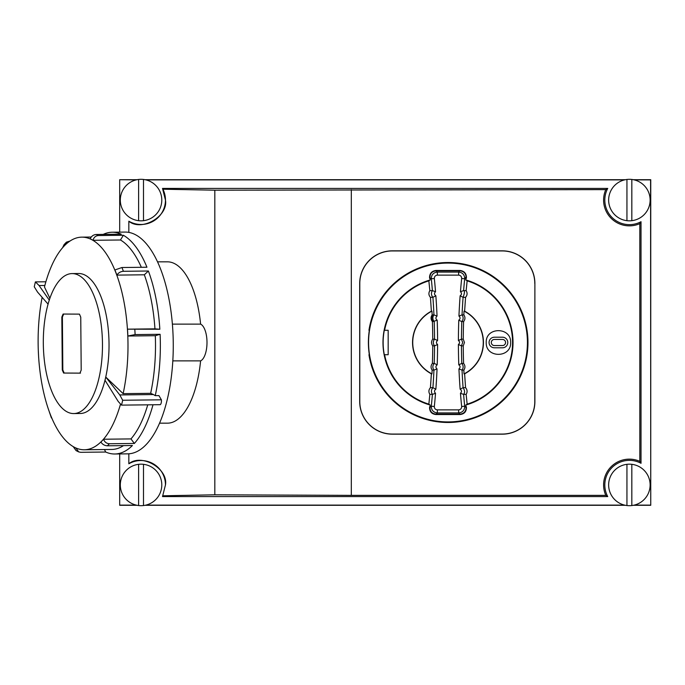 <?xml version="1.0" encoding="UTF-8"?>
<svg xmlns="http://www.w3.org/2000/svg" width="685" height="685" viewBox="0 0 685 685"><rect width="100%" height="100%" fill="white"/><g stroke="black" fill="none" stroke-linecap="round" stroke-linejoin="round"><path stroke-width="1.03" d="M626.946 179.461A20.755 20.755 0 0 1 631.827 179.461L631.827 220.681A20.755 20.755 0 0 1 626.946 220.681L626.946 179.461A20.755 20.755 0 0 0 626.946 220.681M631.827 220.681A20.755 20.755 0 0 0 631.827 179.461M626.946 464.319A20.755 20.755 0 0 1 631.827 464.319L631.827 505.539A20.755 20.755 0 0 1 626.946 505.539L626.946 464.319A20.755 20.755 0 0 0 626.946 505.539M631.827 505.539A20.755 20.755 0 0 0 631.827 464.319M138.61 179.461A20.755 20.755 0 0 1 143.49 179.461L143.49 220.681A20.755 20.755 0 0 1 138.61 220.681L138.61 179.461A20.755 20.755 0 0 0 138.61 220.681M143.49 220.681A20.755 20.755 0 0 0 143.49 179.461M138.61 464.319A20.755 20.755 0 0 1 143.49 464.319L143.49 505.539A20.755 20.755 0 0 1 138.61 505.539L138.61 464.319A20.755 20.755 0 0 0 138.61 505.539M143.49 505.539A20.755 20.755 0 0 0 143.49 464.319M494.364 339.452A3.048 3.048 0 0 0 491.308 342.5A3.048 3.048 0 0 0 494.364 345.548L502.499 345.548A3.048 3.048 0 0 0 505.556 342.5A3.048 3.048 0 0 0 502.499 339.452L494.364 339.452M507.79 342.5A5.292 5.292 0 0 1 502.499 347.792L494.364 347.792A5.292 5.292 0 0 1 489.073 342.5A5.292 5.292 0 0 1 494.364 337.208L502.499 337.208A5.292 5.292 0 0 1 507.79 342.5M464.618 311.187L465.56 297.341C467.358 295.244 467.555 293.009 466.142 290.628L467.144 280.841A64.561 64.561 0 0 1 467.144 404.159L466.142 394.372C467.555 391.991 467.358 389.756 465.56 387.659L464.618 373.813A35.449 35.449 0 0 0 464.618 311.187L464.028 311.101A624.172 624.172 0 0 0 463.848 314.877C465.372 317.181 465.278 319.424 463.591 321.608A624.172 624.172 0 0 0 463.248 339.126L464.456 342.5L463.248 345.874A624.172 624.172 0 0 0 463.591 363.392L461.793 363.392C463.48 365.584 463.565 367.828 462.058 370.123L458.95 368.924C460.474 367.477 460.414 366.115 458.787 364.831A629.018 629.018 0 0 1 458.402 344.486C459.943 343.168 459.943 341.841 458.393 340.513L461.45 339.135L462.666 342.5L461.45 345.865L463.223 345.874M431.961 373.899A35.252 35.252 0 0 1 431.961 311.101A624.172 624.172 0 0 1 432.141 314.877L432.706 314.877L431.627 318.319L432.963 321.599L437.201 320.169C435.549 318.962 435.497 317.6 437.039 316.076A629.018 629.018 0 0 0 435.857 295.783L432.92 297.333L430.428 297.341L431.379 311.187A35.449 35.449 0 0 0 431.379 373.813L431.961 373.899A624.172 624.172 0 0 0 432.141 370.123C430.625 367.819 430.711 365.576 432.406 363.392L434.196 363.392L437.201 364.831C435.566 366.132 435.514 367.494 437.039 368.924A629.018 629.018 0 0 1 435.857 389.217C434.17 390.45 434.067 391.811 435.54 393.293A629.018 629.018 0 0 1 434.333 406.513C434.376 408.508 435.386 409.63 437.364 409.87L458.65 409.87C460.62 409.621 461.621 408.5 461.664 406.513A629.018 629.018 0 0 1 460.448 393.293C461.913 391.794 461.81 390.433 460.132 389.217A629.018 629.018 0 0 1 458.95 368.924M165.462 484.929A24.42 24.42 0 0 0 128.84 463.788C141.487 453.102 168.399 468.634 165.462 484.929L162.508 496.574L607.741 496.574A24.574 24.574 0 0 1 641.023 463.291L641.023 221.709A24.574 24.574 0 0 1 607.741 188.426L162.508 188.426L165.462 200.071A24.42 24.42 0 0 0 162.919 189.214L214.825 190.19L605.805 189.634A25.782 25.782 0 0 0 639.824 223.644L639.824 461.356A25.782 25.782 0 0 0 605.805 495.366L351.319 495.366L351.319 189.634M650.587 179.881L633.471 179.718L650.75 179.718L650.75 505.282L633.471 505.282L650.75 505.282L650.587 179.881L634.199 179.881M634.199 505.119L650.587 505.119M624.566 179.881L145.862 179.881M136.229 179.881L119.687 179.718L136.957 179.718L119.687 179.718L119.687 232.138L119.687 179.881M128.84 221.212A24.42 24.42 0 0 0 165.462 200.071C168.399 216.366 141.487 231.898 128.84 221.212L128.84 232.386M119.687 505.119L119.687 453.941L119.687 505.119L136.229 505.119M145.862 505.119L624.566 505.119M534.891 283.496A32.666 32.666 0 0 0 502.225 250.83L392.351 250.83A32.666 32.666 0 0 0 359.693 283.496L359.693 401.504A32.666 32.666 0 0 0 392.351 434.17L502.225 434.17A32.666 32.666 0 0 0 534.891 401.504L534.891 283.496L534.788 401.504A32.555 32.555 0 0 1 502.225 434.067L392.351 434.067A32.555 32.555 0 0 1 359.796 401.504L359.796 283.496A32.555 32.555 0 0 1 392.351 250.941L502.225 250.941A32.555 32.555 0 0 1 534.788 283.496M625.294 179.718L145.134 179.718L625.294 179.718M119.687 505.282L136.957 505.282L119.687 505.282M145.134 505.282L625.294 505.282L145.134 505.282M641.023 463.291L639.824 461.356M639.824 223.644L641.023 221.709M605.805 495.366L607.741 496.574M607.741 188.426L605.805 189.634M128.84 453.804L128.84 463.788M351.319 495.366L214.825 494.81L214.825 190.19M162.919 495.786L214.825 494.81M159.502 423.176L167.405 423.176A80.676 34.096 -90 0 0 200.602 360.875A18.718 7.912 -90 0 0 206.998 342.5A18.718 7.912 -90 0 0 200.602 324.125A80.676 34.096 -90 0 0 167.405 261.824L157.567 261.824M172.397 324.125L200.602 324.125M200.602 360.875L172.808 360.875M510.642 342.5C511.293 326.736 485.579 326.702 486.222 342.5C485.571 358.272 511.284 358.298 510.642 342.5M368.958 330.29L369.335 330.29A79.606 79.606 0 0 0 369.335 354.71L368.958 354.71A79.974 79.974 0 0 0 454.121 422.243A79.974 79.974 0 0 0 527.972 342.5A79.974 79.974 0 0 0 454.121 262.757A79.974 79.974 0 0 0 368.958 330.29M384.602 354.71L384.302 354.71A64.852 64.852 0 0 1 384.302 330.29L388.172 330.29L388.172 354.71L384.602 354.71A64.561 64.561 0 0 0 428.853 404.159L430.18 405.041A65.032 65.032 0 0 1 430.18 279.959L428.853 280.841L429.846 290.628C428.433 293.009 428.63 295.244 430.428 297.341M368.573 342.5A79.426 79.426 0 0 1 447.999 263.074A79.426 79.426 0 0 1 527.424 342.5A79.426 79.426 0 0 1 447.999 421.926A79.426 79.426 0 0 1 368.573 342.5M384.602 330.29A64.561 64.561 0 0 1 428.853 280.841M428.853 404.159L429.846 394.372C428.433 391.991 428.63 389.756 430.428 387.659L431.379 373.813M467.144 280.841L465.817 279.959A65.032 65.032 0 0 1 465.817 405.041L467.144 404.159M464.028 311.101A35.252 35.252 0 0 1 464.028 373.899A624.172 624.172 0 0 1 463.848 370.123C465.372 367.811 465.278 365.567 463.591 363.392M464.618 373.813L464.028 373.899M465.56 387.659L463.077 387.667C464.867 390.424 465.046 392.659 463.599 394.372A625.97 625.97 0 0 0 464.695 406.205L466.04 407.404L465.886 405.708L466.442 407.361C466.408 411.685 464.25 414.082 459.978 414.536L436.02 414.536C431.755 414.1 429.598 411.702 429.555 407.361L430.111 405.7A624.737 624.737 0 0 0 430.18 405.041M465.886 405.708A624.737 624.737 0 0 1 465.817 405.041M436.02 270.464L436.02 270.866C431.995 271.303 429.974 273.546 429.957 277.596A624.754 624.754 0 0 1 430 278.007L430.111 279.292L429.589 278.05A624.352 624.352 0 0 0 429.546 277.639C429.632 273.375 431.79 270.986 436.02 270.464L459.978 270.464C464.207 270.986 466.365 273.375 466.442 277.639A624.352 624.352 0 0 0 466.399 278.05L465.886 279.3A624.737 624.737 0 0 0 465.817 279.959M430.111 279.292A624.737 624.737 0 0 1 430.18 279.959M431.379 311.187L431.961 311.101M429.846 290.628L432.398 290.628L435.54 291.707C434.059 293.189 434.162 294.541 435.857 295.783M429.555 277.639L431.302 278.795L434.333 278.487C434.376 276.492 435.386 275.37 437.364 275.13L458.65 275.13C460.62 275.379 461.621 276.5 461.664 278.487A629.018 629.018 0 0 0 460.448 291.707C461.904 293.214 461.801 294.567 460.132 295.783A629.018 629.018 0 0 0 458.95 316.076C460.466 317.523 460.414 318.885 458.787 320.169L461.793 321.599C463.471 319.424 463.565 317.189 462.058 314.877L463.848 314.877M429.846 394.372L432.398 394.372L435.54 393.293M430.111 405.7L429.957 407.404L431.302 406.205L434.333 406.513M466.142 290.628L463.599 290.628L460.448 291.707M465.56 297.341L463.077 297.333C464.704 293.026 464.884 290.791 463.599 290.628A625.97 625.97 0 0 1 464.695 278.795L466.074 276.963C465.74 273.246 463.702 271.217 459.978 270.866L436.02 270.866L437.364 272.082C433.382 272.544 431.362 274.788 431.302 278.795A625.97 625.97 0 0 1 432.398 290.628C430.968 292.923 431.139 295.166 432.92 297.333L432.92 297.333A625.97 625.97 0 0 1 433.939 314.877L432.706 314.877M465.886 279.3L465.997 278.007A624.754 624.754 0 0 1 466.04 277.596L466.442 277.639M462.058 314.877L458.95 316.076M460.448 393.293L463.599 394.372L466.142 394.372M462.05 370.123A625.97 625.97 0 0 0 463.077 387.667L460.132 389.217M462.058 370.123L463.848 370.123M429.957 407.404C429.974 411.454 431.995 413.697 436.02 414.134L459.978 414.134C463.711 413.74 465.74 411.711 466.074 408.037L466.04 407.404M461.664 406.513L464.695 406.205L464.721 406.821C464.379 410.495 462.349 412.524 458.642 412.918L437.364 412.918C433.374 412.456 431.353 410.221 431.302 406.205A625.97 625.97 0 0 0 432.398 394.372C430.968 392.043 431.148 389.808 432.92 387.667L435.857 389.217M432.141 370.123L433.939 370.123A625.97 625.97 0 0 1 432.92 387.667L430.428 387.659M461.664 278.487L464.695 278.795L464.721 278.178C464.353 274.488 462.332 272.459 458.642 272.082L458.65 275.13M462.05 314.877A625.97 625.97 0 0 1 463.077 297.333L460.132 295.783M463.591 321.608L461.793 321.608A625.97 625.97 0 0 0 461.45 339.135L463.248 339.126M458.385 344.486L461.45 345.865A625.97 625.97 0 0 0 461.793 363.401L458.787 364.831M437.201 320.169A629.018 629.018 0 0 1 437.595 340.505L434.547 339.135L432.749 339.126C431.156 341.378 431.156 343.622 432.749 345.874A624.172 624.172 0 0 1 432.406 363.392M432.749 339.126A624.172 624.172 0 0 0 432.406 321.608C430.711 319.424 430.625 317.181 432.141 314.877M437.039 316.076L433.939 314.877C432.432 317.181 432.518 319.424 434.196 321.608L434.204 321.599A625.97 625.97 0 0 1 434.538 339.135C432.929 341.378 432.929 343.622 434.538 345.874L437.595 344.495A629.018 629.018 0 0 1 437.201 364.831M432.963 321.608L432.406 321.608M459.978 270.464L458.642 272.082L437.364 272.082L437.364 275.13M437.595 340.505C436.045 341.832 436.045 343.168 437.595 344.495M436.02 414.134L437.364 412.918L437.364 409.87M432.749 345.874L434.538 345.874A625.97 625.97 0 0 1 434.204 363.401L434.204 363.401C432.509 365.602 432.423 367.836 433.939 370.123L437.039 368.924M459.978 414.134L458.642 412.918L458.65 409.87M79.451 314.132L80.753 317.189L81.198 370.088L79.948 373.137L63.611 373.051L62.284 369.986L61.838 317.087L63.114 314.047L79.451 314.132M102.467 343.579A69.998 29.575 -90.7 0 0 72.088 273.589A69.998 29.575 -90.7 0 0 43.318 343.579A69.998 29.575 -90.7 0 0 73.697 413.569A69.998 29.575 -90.7 0 0 102.467 343.579M73.697 413.569L80.248 413.492A69.998 29.575 -90.7 0 0 109.026 343.502A69.998 29.575 -90.7 0 0 78.647 273.512L72.088 273.589M121.536 405.126L160.239 404.689A4.067 1.721 -90.7 0 0 161.446 400.776A4.067 1.721 -90.7 0 0 161.395 399.809L158.929 395.605L155.247 395.647L153.431 394.56L119.772 394.945L122.692 400.254L121.536 405.126L118.231 401.487L105.01 380.269L105.764 377.058L123.137 393.644L150.649 393.327L153.431 394.56M147.746 404.826A106.312 44.927 89.3 0 1 130.972 438.914L103.512 439.231A106.312 44.927 89.3 0 1 100.875 442.022C102.425 444.402 104.599 445.661 107.408 445.798L132.419 445.515A110.893 46.854 89.3 0 1 114.755 453.992L127.658 453.847A110.893 46.854 -90.7 0 0 173.254 342.962A110.893 46.854 -90.7 0 0 125.124 232.078L112.212 232.224A110.893 46.854 89.3 0 1 121.254 234.193L96.243 234.484C93.451 234.707 91.422 236.171 90.146 238.851A106.312 44.927 89.3 0 1 93.006 240.298L120.466 239.99A106.312 44.927 89.3 0 1 141.341 267.296M93.006 240.298C93.819 237.378 95.6 235.794 98.349 235.546L123.36 235.263A110.893 46.854 89.3 0 1 146.941 267.236L121.93 267.518L114.892 269.976A106.312 44.927 89.3 0 1 116.878 275.105L144.338 274.796A106.312 44.927 89.3 0 1 154.956 328.851L127.496 329.168A106.312 44.927 89.3 0 1 127.864 336.018L135.099 334.588L160.11 334.306A110.893 46.854 89.3 0 1 160.341 343.108A110.893 46.854 89.3 0 1 155.247 395.647M153.012 404.767A110.893 46.854 89.3 0 1 134.363 443.46L109.352 443.743C106.569 443.572 104.625 442.065 103.512 439.231M114.755 453.992A110.893 46.854 89.3 0 1 105.713 452.023L80.693 452.314L78.672 451.903L76.103 448.307M160.11 334.306L155.315 335.71A106.312 44.927 89.3 0 1 155.495 343.142A106.312 44.927 89.3 0 1 150.649 393.327M49.894 298.343L44.465 286.972A106.312 44.927 89.3 0 1 81.84 237.147A106.312 44.927 89.3 0 1 127.984 343.459A106.312 44.927 89.3 0 1 123.137 393.644M127.864 336.018L155.315 335.71M120.543 404.039A106.312 44.927 89.3 0 1 84.272 449.771A106.312 44.927 89.3 0 1 38.129 343.459A106.312 44.927 89.3 0 1 42.145 297.341M123.497 445.618A106.312 44.927 89.3 0 1 111.792 449.454L84.272 449.771M103.221 234.398A110.893 46.854 89.3 0 1 112.212 232.224M123.36 235.263L120.466 239.99M154.956 328.851L159.845 329.254L127.496 329.168M116.878 275.105C118.419 272.767 120.594 271.5 123.394 271.294L148.405 271.012A110.893 46.854 89.3 0 1 159.845 329.254M148.405 271.012L144.338 274.796M130.972 438.914L134.363 443.46M104.445 449.54L105.713 452.023M65.349 244.845L66.402 242.173L70.135 240.983M105.764 377.058L119.772 394.945M122.692 400.254L161.395 399.809M66.402 242.173L64.03 244.673L62.755 247.396M38.317 351.003L38.66 357.707M73.235 446.654L76.069 450.593L78.672 451.903M45.886 281.775L35.397 281.895L39.079 285.534L44.859 285.465M35.397 281.895L34.25 286.767L37.538 292.075L48.087 304.149M39.079 285.534L49.294 300.141M51.966 418.561L51.298 417.114M49.346 411.968L51.384 417.859M63.671 314.038L62.386 317.087L62.832 369.986L64.167 373.042L80.505 373.128M435.54 291.707A629.018 629.018 0 0 0 434.333 278.487M458.402 340.513A629.018 629.018 0 0 1 458.787 320.169M109.352 443.743A110.893 46.854 89.3 0 1 107.408 445.798M96.243 234.484A110.893 46.854 89.3 0 1 98.349 235.546M121.93 267.518A110.893 46.854 89.3 0 1 123.394 271.294M134.834 329.536A110.893 46.854 89.3 0 1 135.099 334.588M62.832 369.986L62.284 369.986M61.838 317.087L62.386 317.087M64.167 373.042L63.611 373.051M81.84 237.147L91.242 237.044"/></g></svg>
